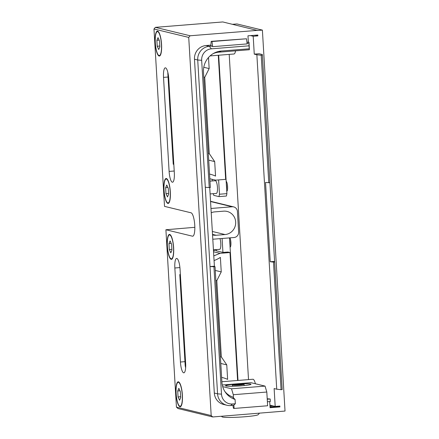 <?xml version="1.0" encoding="UTF-8"?>
<svg xmlns="http://www.w3.org/2000/svg" width="439" height="439" viewBox="0 0 439 439"><rect width="100%" height="100%" fill="white"/><g stroke="black" fill="none" stroke-linecap="round" stroke-linejoin="round"><path stroke-width="0.66" d="M194.828 227.314L165.904 229.756L176.44 407.134L211.192 415.557L212.761 416.962L285.026 411.052L262.39 30.11L236.95 23.947L232.505 24.299M165.904 229.756L192.452 236.187A11.749 2.936 -94.6 0 0 192.699 236.209A11.749 2.936 -94.6 0 0 194.724 224.741A11.749 2.936 -94.6 0 0 191.064 212.805L164.515 206.374L153.974 28.99L155.362 27.35L190.114 35.768L188.726 37.414L153.974 28.99M188.726 37.414L211.192 415.557M169.108 171.419A10.218 2.552 -94.6 0 0 172.527 182.234A10.218 2.552 -94.6 0 0 174.316 172.681L168.73 78.652A10.218 2.552 -94.6 0 0 165.311 67.836A10.218 2.552 -94.6 0 0 163.522 77.39L169.108 171.419L174.217 171.012M174.843 267.988L180.429 362.016A10.218 2.552 -94.6 0 0 183.848 372.832A10.218 2.552 -94.6 0 0 185.637 363.278L180.05 269.25A10.218 2.552 -94.6 0 0 176.632 258.434A10.218 2.552 -94.6 0 0 174.843 267.988L179.919 267.581M157.628 31.131A12.511 3.128 -94.6 0 0 157.371 31.109A12.511 3.128 -94.6 0 0 155.214 43.318A12.511 3.128 -94.6 0 0 159.11 56.033A12.511 3.128 -94.6 0 0 159.368 56.055A12.511 3.128 -94.6 0 0 161.525 43.845A12.511 3.128 -94.6 0 0 157.628 31.131M166.386 178.525A12.511 3.128 -94.6 0 0 166.129 178.503A12.511 3.128 -94.6 0 0 163.972 190.713A12.511 3.128 -94.6 0 0 167.868 203.427A12.511 3.128 -94.6 0 0 168.126 203.449A12.511 3.128 -94.6 0 0 170.283 191.239A12.511 3.128 -94.6 0 0 166.386 178.525M169.706 234.431A12.511 3.128 -94.6 0 0 169.449 234.41A12.511 3.128 -94.6 0 0 167.292 246.625A12.511 3.128 -94.6 0 0 171.188 259.339A12.511 3.128 -94.6 0 0 171.446 259.361A12.511 3.128 -94.6 0 0 173.603 247.146A12.511 3.128 -94.6 0 0 169.706 234.431M178.464 381.831A12.511 3.128 -94.6 0 0 178.207 381.809A12.511 3.128 -94.6 0 0 176.05 394.019A12.511 3.128 -94.6 0 0 179.946 406.733A12.511 3.128 -94.6 0 0 180.204 406.755A12.511 3.128 -94.6 0 0 182.361 394.54A12.511 3.128 -94.6 0 0 178.464 381.831M212.761 416.962L178.009 408.544L176.44 407.134M211.225 212.756A11.749 11.337 -76.4 0 1 214.764 211.878L223.638 211.164A11.749 11.337 -76.4 0 1 227.1 211.439A11.749 11.337 -76.4 0 1 235.644 223.747A11.749 11.337 -76.4 0 1 225.026 234.547L216.153 235.255A11.749 11.337 -76.4 0 1 212.69 234.98A11.749 11.337 -76.4 0 1 212.542 234.947M213.788 255.882L220.076 253.336L229.998 252.54L237.598 380.476M222.244 377.529L221.618 377.375A32.689 31.548 -76.4 0 1 222.244 377.529A32.689 31.548 -76.4 0 1 227.627 379.378L226.765 364.891L221.338 356.902L216.811 280.664L221.24 271.884L220.383 257.397A32.689 31.548 -76.4 0 1 214.067 260.557M213.464 250.428L216.372 250.192M216.339 249.615L216.411 250.839L222.93 252.42L222.101 238.481M238.004 380.443L229.531 237.889M222.93 252.42L227.984 252.052L229.998 252.54M220.076 253.336L213.541 251.75M219.999 238.651A6.382 1.597 85.4 0 1 220.817 245.467A6.382 1.597 85.4 0 1 219.665 249.352L213.431 249.851M229.635 239.639A6.382 1.597 85.4 0 1 229.987 245.555M229.97 237.85A5.109 1.279 85.4 0 1 230.925 242.871A5.109 1.279 85.4 0 1 230.327 247.042L230.096 247.338M171.161 258.829A12.001 3.002 -94.6 0 0 171.408 258.851A12.001 3.002 -94.6 0 0 173.476 247.135A12.001 3.002 -94.6 0 0 169.739 234.942A12.001 3.002 -94.6 0 0 169.492 234.92A12.001 3.002 -94.6 0 0 167.424 246.636A12.001 3.002 -94.6 0 0 171.161 258.829M170.096 240.929L168.949 243.585L169.306 249.544L170.804 252.842L171.945 250.186L171.594 244.227L170.096 240.929M168.949 243.585L171.221 243.404M169.306 249.544L171.896 249.336M179.913 406.223A12.001 3.002 -94.6 0 0 180.166 406.245A12.001 3.002 -94.6 0 0 182.234 394.535A12.001 3.002 -94.6 0 0 178.497 382.336A12.001 3.002 -94.6 0 0 178.245 382.314A12.001 3.002 -94.6 0 0 176.176 394.03A12.001 3.002 -94.6 0 0 179.913 406.223M178.854 388.323L177.707 390.984L178.064 396.938L179.556 400.236L180.703 397.58L180.347 391.621L178.854 388.323M177.707 390.984L179.974 390.803M178.064 396.938L180.654 396.73M221.24 271.884L215.264 270.435M216.811 280.664L215.862 280.433M221.338 356.902L220.389 356.671M226.765 364.891L220.79 363.448M180.374 274.693L179.787 274.551L185.192 365.577A10.218 2.552 -94.6 0 0 185.593 367.63L185.642 367.641M179.787 274.551L180.363 274.501M269.974 406.179L273.129 405.927M269.914 405.148L275.193 406.426L279.873 406.053L279.923 406.915L277.914 406.426L270.029 407.057M267.389 401.767L270.342 401.531L270.188 398.991L267.214 398.771M229.196 54.387L248.518 379.603M155.362 27.35L222.803 21.95L257.561 30.5L262.39 30.11M190.114 35.768L257.556 30.368M279.923 406.915L270.067 407.705L269.7 401.586M275.193 406.426L274.128 388.559L276.729 389.19L256.864 54.754L254.258 54.123L253.199 36.261L257.88 35.883L255.191 35.23M269.897 182.734L265.529 182.454L270.237 261.743L274.633 261.386L282.184 389.596L262.346 54.529L259.092 53.739L254.258 54.123M246.943 42.248L248.348 42.139L247.969 35.811L257.83 35.021L257.88 35.883M210.852 45.14L206.05 45.524A12.769 12.325 103.6 0 0 194.477 59.216L214.314 393.042A12.769 12.325 103.6 0 0 223.632 404.467L226.881 405.252A12.769 12.325 103.6 0 0 230.645 405.548L233.504 405.323L235.337 403.754L235.079 399.435A19.678 18.992 -76.4 0 1 225.394 392.29A19.678 18.992 -76.4 0 1 221.904 382.16L215.05 266.786L214.402 266.21L209.727 187.546M221.41 416.271L222.052 416.836A18.131 1.438 176.6 0 0 222.584 417.05A18.131 1.438 -3.4 0 0 241.741 416.984A18.131 1.438 -3.4 0 0 258.137 414.69L259.444 413.225M212.52 234.58L213.156 234.53L212.525 234.618M212.8 239.228L234.02 237.526A5.109 4.928 103.6 0 0 238.646 232.05L237.422 211.466A5.109 4.928 103.6 0 0 232.193 206.78L210.972 208.476M212.163 46.084L212.646 46.671L211.999 41.535L211.197 41.343L210.797 45.749L212.163 46.084L209.304 46.309A12.769 12.325 103.6 0 0 197.731 60.006L217.568 393.832A12.769 12.325 103.6 0 0 226.881 405.252M215.05 266.786L210.007 266.561L214.402 266.21M209.227 187.585L210.341 187.497L203.482 72.122A19.678 18.992 -76.4 0 1 214.023 53.152A19.678 18.992 -76.4 0 1 221.316 51.023L249.226 48.789L249.05 45.81L211.378 48.828A10.717 10.344 103.6 0 0 201.666 60.319L209.227 187.585L205.293 187.272M213.102 53.673A17.878 17.253 -76.4 0 1 218.82 52.181L249.374 49.739L248.995 42.298L248.957 43.137L247.075 43.291M249.374 49.739L249.226 48.789M249.05 45.81L248.957 43.137M248.348 42.139L248.995 42.298M235.54 50.847A10.218 2.552 85.4 0 1 233.976 54.002L210.078 55.912M213.936 266.874L221.497 394.145A10.717 10.344 103.6 0 0 232.478 403.979L235.337 403.754M235.079 399.435L232.363 396.867A17.878 17.253 -76.4 0 1 224.812 391.401M221.876 381.732L252.875 379.252A10.218 2.552 85.4 0 1 255.394 383.763M270.188 398.991L267.241 399.227M250.504 35.608L253.199 36.261M268.783 182.822L261.205 55.248L256.864 54.754M270.237 261.743L273.492 262.11L281.075 389.684L276.729 389.19M262.313 55.16L261.205 55.248M269.925 182.103L262.346 54.529M274.605 262.023L273.492 262.11M282.184 389.596L281.075 389.684M211.197 41.343L246.509 38.775L247.152 43.905L212.646 46.671M246.509 38.775L211.999 41.535M222.688 386.644L231.523 388.784L233.29 394.721L233.482 397.932M233.899 404.983L234.102 408.446L233.455 408.286L232.873 405.373M222.277 384.992L250.993 382.693L265.046 386.101L266.813 392.038L267.625 405.762L234.102 408.446M231.523 388.784L265.046 386.101M235.013 384.224A12.769 1.01 176.6 0 1 251.015 384.257A12.769 1.01 176.6 0 1 241.521 385.804A12.769 1.01 176.6 0 1 225.52 385.771A12.769 1.01 176.6 0 1 235.013 384.224M233.29 394.721L266.813 392.038M232.571 385.102A5.877 0.466 176.6 0 1 232.374 384.998A5.877 0.466 176.6 0 1 237.477 384.229A5.877 0.466 176.6 0 1 243.919 384.196A5.877 0.466 -3.4 0 1 244.111 384.301A5.877 0.466 -3.4 0 1 239.014 385.063A5.877 0.466 -3.4 0 1 232.571 385.102M234.294 384.959A4.088 0.324 -3.4 0 0 238.778 384.937A4.088 0.324 -3.4 0 0 242.328 384.405A4.088 0.324 -3.4 0 0 242.191 384.328A4.088 0.324 176.6 0 0 237.708 384.355A4.088 0.324 176.6 0 0 234.163 384.888A4.088 0.324 176.6 0 0 234.294 384.959M218.276 55.259L225.651 179.353L215.73 180.144L209.82 178.772M209.54 174.08A32.689 31.548 -76.4 0 1 210.166 174.223A32.689 31.548 -76.4 0 1 215.549 176.077L214.687 161.59L209.26 153.601L204.733 77.357L209.162 68.577L208.503 57.509M213.261 193.687L213.76 195.36L218.968 196.623L219.473 194.23L218.622 179.913M212.158 179.315L212.256 180.961M209.963 181.142L215.324 180.714A6.382 1.597 85.4 0 1 215.456 180.725A6.382 1.597 85.4 0 1 217.442 187.212A6.382 1.597 85.4 0 1 216.345 193.44L210.105 193.939M219.473 194.23L226.903 193.637L218.682 55.226M226.903 193.637L226.403 196.03L218.968 196.623M226.315 183.732A6.382 1.597 85.4 0 1 226.667 189.648M226.167 181.252L226.217 181.296A5.109 1.279 85.4 0 1 227.556 186.141A5.109 1.279 85.4 0 1 227.007 191.135L226.771 191.426M159.077 55.528A12.001 3.002 -94.6 0 0 159.33 55.544A12.001 3.002 -94.6 0 0 161.398 43.834A12.001 3.002 -94.6 0 0 157.661 31.635A12.001 3.002 -94.6 0 0 157.414 31.619A12.001 3.002 -94.6 0 0 155.346 43.329A12.001 3.002 -94.6 0 0 159.077 55.528M158.018 37.622L156.871 40.284L157.228 46.238L158.726 49.536L159.867 46.88L159.516 40.92L158.018 37.622M156.871 40.284L159.143 40.103M157.228 46.238L159.818 46.035M167.835 202.922A12.001 3.002 -94.6 0 0 168.082 202.944A12.001 3.002 -94.6 0 0 170.156 191.228A12.001 3.002 -94.6 0 0 166.419 179.035A12.001 3.002 -94.6 0 0 166.167 179.013A12.001 3.002 -94.6 0 0 164.098 190.724A12.001 3.002 -94.6 0 0 167.835 202.922M166.771 185.022L165.629 187.678L165.98 193.637L167.478 196.935L168.625 194.274L168.269 188.32L166.771 185.022M165.629 187.678L167.896 187.497M165.98 193.637L168.576 193.429M209.162 68.577L203.778 67.271M204.733 77.357L203.784 77.127M209.26 153.601L208.311 153.37M214.687 161.59L208.712 160.142M167.868 72.523A10.218 2.552 -94.6 0 0 167.824 73.231L173.235 164.257L173.822 164.4M212.339 231.468L225.026 234.547M213.156 234.53L216.153 235.255M192.452 236.187L192.935 236.149M180.429 362.016L184.962 361.654M232.193 206.78L210.561 201.534M214.314 393.042L217.568 393.832L221.497 394.145M194.477 59.216L197.731 60.006L201.666 60.319M221.316 51.023L218.82 52.181M232.478 403.979L230.645 405.548M211.378 48.828L209.304 46.309L206.05 45.524M163.522 77.39L168.049 77.028M172.286 258.78L171.408 258.851M170.37 234.849L169.492 234.92M181.044 406.174L180.166 406.245M179.128 382.248L178.245 382.314M233.696 206.895L210.544 201.287M232.451 386.26L232.374 384.998M244.183 385.563L244.111 384.301M160.208 55.473L159.33 55.544M158.292 31.548L157.414 31.619M168.966 202.873L168.082 202.944M167.05 178.942L166.167 179.013M210.166 174.223L209.54 174.069"/></g></svg>
